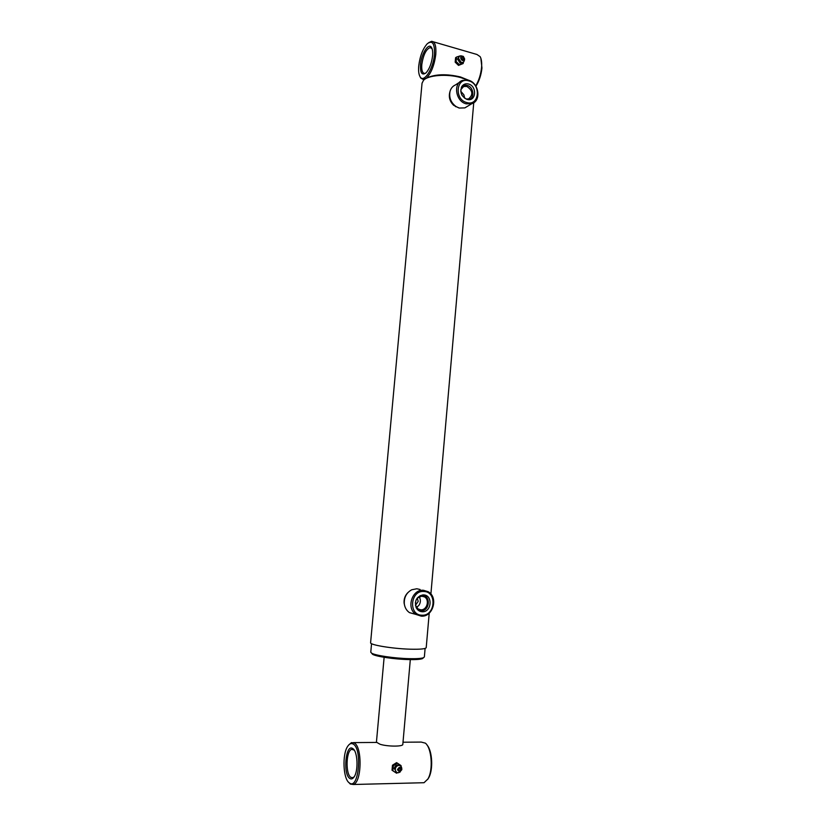 <?xml version="1.0" encoding="UTF-8"?>
<svg xmlns="http://www.w3.org/2000/svg" width="826" height="826" viewBox="0 0 826 826"><rect width="100%" height="100%" fill="white"/><g stroke="black" fill="none" stroke-linecap="round" stroke-linejoin="round"><path stroke-width="1.24" d="M418.73 65.925C418.297 71.005 418.782 74.66 420.186 76.89C423.862 83.395 433.402 68.672 434.445 54.423C434.837 43.561 432.463 39.989 427.321 43.695C422.819 48.713 419.959 56.116 418.73 65.925M428.704 42.632L431.637 41.3C434.951 41.703 436.334 46.05 435.787 54.351C434.383 65.213 431.234 73.153 426.35 78.181L423.387 79.585L420.723 78.047L419.959 76.519M480.856 58.254L481.95 67.99C481.207 74.959 479.204 81.041 475.931 86.245M475.724 85.904C478.904 80.494 480.846 74.33 481.568 67.433C481.94 62.662 481.475 59.069 480.154 56.653L476.963 54.485L433.175 41.754M420.496 64.635C421.26 53.886 428.591 42.271 431.502 47.454C432.545 49.168 432.907 51.945 432.587 55.786C431.626 63.344 429.448 69.033 426.03 72.864C421.993 75.765 420.145 73.018 420.496 64.635M432.112 48.775L430.212 47.536C426.102 49.188 423.294 54.857 421.797 64.562C421.415 70.2 422.365 73.153 424.636 73.421L425.813 73.06M426.35 78.181L426.619 78.016C435.333 74.061 446.639 73.721 460.557 76.983L469.023 80.39M417.223 598.086L418.214 601.39L415.457 605.293M415.354 602.97L416.036 600.141M420.114 589.516L416.831 588.762L411.771 589.754C406.495 592.634 404.007 597.291 404.306 603.713C404.802 607.616 406.526 610.59 409.479 612.634L415.488 614.296M423.511 590.291C411.988 588.969 405.927 608.525 416.087 614.461L421.239 616.144C433.051 617.301 438.668 597.25 428.157 591.726L423.511 590.291M423.883 591.478C410.388 590.115 408.147 615.153 421.797 615.194C435.25 616.351 437.377 591.664 423.883 591.478M422.107 611.736C431.647 612.582 433.165 595.04 423.583 594.916L422.881 594.916C416.593 596.589 414.353 600.812 416.149 607.585C417.46 610.135 419.443 611.519 422.107 611.736M416.851 608.772L421.002 610.703C429.716 611.477 431.11 595.474 422.354 595.36L420.083 595.67M415.416 605.138L418.059 608.948L420.723 609.805C426.959 610.435 429.995 599.862 424.461 596.878L421.931 596.083L417.13 598.189M407.982 592.521C405.07 595.401 403.78 598.943 404.1 603.145L404.688 605.778M416.51 607.482L418.875 605.386C420.61 602.815 420.847 600.182 419.577 597.466L419.112 596.682M461.827 94.938L462.116 95.455M459.524 82.27L455.467 84.923C452.751 86.08 450.944 88.227 450.036 91.345C448.848 97.736 450.955 102.878 456.355 106.761L459.359 108.051L464.862 107.886L467.826 106.1M468.342 80.184L462.333 80.442C452.813 83.622 455.838 101.639 466.256 103.849L471.822 103.694C481.62 100.855 478.925 82.569 468.342 80.184M468.734 80.855C456.066 76.756 454.021 99.667 466.835 102.569C479.452 106.471 481.413 83.849 468.734 80.855M467.103 99.409L467.361 99.471C476.199 101.866 477.304 86.069 468.456 84.004C465.761 83.364 463.603 84.118 461.971 86.276C459.545 92.12 461.259 96.497 467.103 99.409M468.394 99.616C474.991 98.893 473.979 86.947 467.196 85.439C464.78 84.861 462.828 85.522 461.342 87.422M466.174 99.079L468.672 98.872C473.422 94.567 472.792 90.406 466.773 86.41L463.634 86.534L460.763 89.735M458.781 107.917L453.557 105.232C449.964 101.629 448.673 97.468 449.674 92.739L449.943 91.696M464.666 98.232L463.892 94.835L460.753 91.252M467.361 79.957L460.939 77.644C447.155 73.617 427.992 75.094 423.439 80.401L422.034 83.323M423.242 657.94L422.416 658.642C420.279 659.427 415.633 659.737 408.478 659.571C394.539 659.262 376.016 656.515 372.557 654.306L371.71 653.273M370.771 652.158L371.659 653.19C375.231 655.483 394.518 658.332 409.015 658.663C416.459 658.838 421.291 658.518 423.511 657.713L424.368 656.928L425.111 648.431M370.606 642.649L370.595 642.742C369.811 644.951 392.742 648.73 410.326 649.195C420.527 649.442 425.824 648.906 426.216 647.594L429.221 613.15M349.46 783.007C358.773 790.327 362.614 748.428 353.074 744.009C351.184 742.987 349.398 743.751 347.715 746.291C342.067 754.179 343.069 779.042 349.315 782.903L349.46 783.007M348.737 744.969L351.453 742.626L354.147 742.925C362.449 746.446 361.85 782.47 353.342 784.493L350.338 784.07L348.582 782.253M427.042 745.083C432.442 750.855 433.382 770.297 428.529 778.092L427.589 779.517M421.797 782.78L424.037 782.718L427.889 779.001C433.392 770.214 431.719 747.819 425.349 743.142L421.208 742.078L403.005 742.223M349.883 778.495C342.738 774.468 345.629 743.606 352.661 748.49L352.95 748.697C357.617 751.505 358.536 770.482 354.23 776.719C352.847 778.846 351.401 779.445 349.883 778.495M354.23 750.111L351.68 749.347C346.022 750.648 345.371 774.396 350.957 777.39L352.95 777.669L354.158 776.832M376.522 742.264L380.105 744.278C387.621 746.683 403.336 746.704 402.82 744.329L410.315 659.613M401.808 769.058L401.787 768.769C401.684 766.704 400.713 765.588 398.875 765.434C396.893 765.692 395.706 766.92 395.313 769.14C395.313 771.36 396.284 772.547 398.225 772.733L400.135 772.042M396.542 773.188L392.03 770.235L392.474 765.227L393.352 765.733L392.908 770.761L396.542 773.188L397.709 772.692M401.818 769.677L399.681 772.155L397.471 769.76C399.103 766.631 400.558 766.549 401.828 769.512L401.818 769.677M392.474 765.227L396.552 762.656L397.43 763.162L393.352 765.733M392.908 770.761L392.03 770.235M401.126 766.549L401.044 765.599L397.43 763.162M399.557 770.813C398.38 770.111 398.442 769.378 399.743 768.624C400.92 769.326 400.858 770.059 399.557 770.813M461.765 55.951C459.958 55.621 458.874 56.416 458.523 58.326L461.197 62.415C462.901 62.735 463.964 62.022 464.408 60.277L464.604 59.173M463.159 63.54L458.513 65.399L455.178 62.167L455.58 57.727L456.499 57.077L456.107 61.527L459.442 64.758L463.159 63.54L463.541 61.919M464.635 58.945L464.615 59.121C462.952 61.341 461.641 60.907 460.65 57.81C461.011 56.271 461.91 55.817 463.355 56.436L464.635 58.945M456.107 61.527L455.178 62.167M459.442 64.758L458.513 65.399M460.227 55.869L456.499 57.077M462.56 59.348C461.476 58.378 461.538 57.727 462.725 57.407C463.809 58.378 463.747 59.028 462.56 59.348M396.325 772.021L394.332 768.572C394.725 766.352 395.912 765.124 397.884 764.866L399.753 765.557M462.736 62.394L460.154 63.117L457.49 59.049L459.163 56.695M420.186 76.89L420.723 78.047M432.029 48.641L431.502 47.454M431.265 47.836L430.212 47.536M409.479 612.634L416.087 614.461M404.1 603.145L404.306 603.713M421.219 596.093L424.461 596.878M455.467 106.606L456.355 106.761M372.557 654.306L371.659 653.19M370.76 652.251L371.555 643.671M370.595 642.742L422.055 83.044M430.893 594.059L473.752 102.723M422.416 658.642L423.511 657.713M462.126 87.504L463.634 86.534M461.383 87.319L461.971 86.276M464.862 107.886L471.822 103.694M421.714 595.36L422.881 594.916M424.099 79.781L423.387 79.585M428.529 778.092L427.889 779.001M353.043 749.337L351.68 749.347M424.037 782.718L353.342 784.493M377.007 742.429L353.466 742.615M376.439 742.068L384.131 657.289M353.807 749.75L352.95 748.697M349.315 782.903L350.183 783.957M399.681 772.155L398.597 772.702"/></g></svg>
